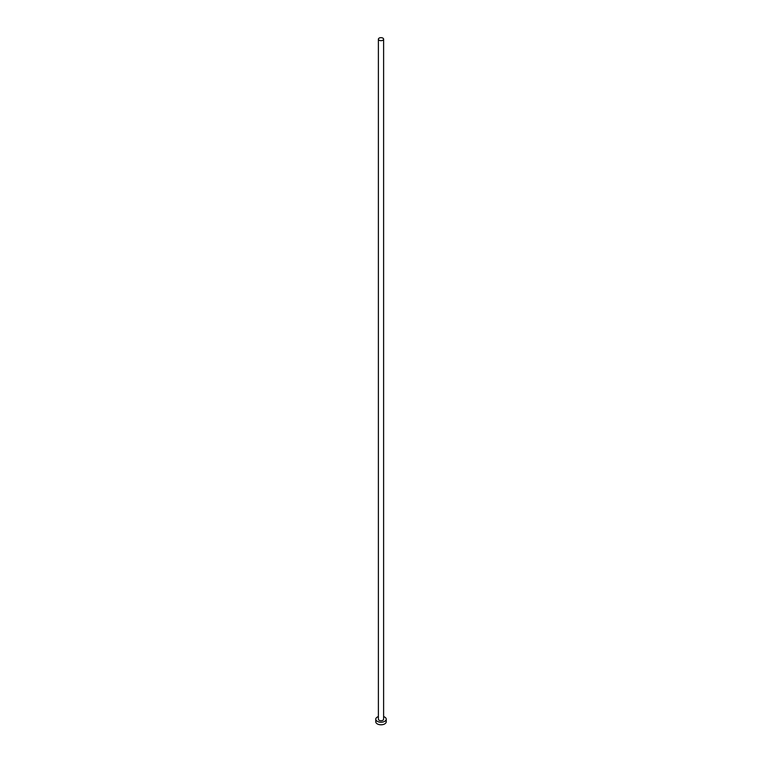 <?xml version="1.0" encoding="UTF-8"?>
<svg xmlns="http://www.w3.org/2000/svg" width="762" height="762" viewBox="0 0 762 762"><rect width="100%" height="100%" fill="white"/><g stroke="black" fill="none" stroke-linecap="round" stroke-linejoin="round"><path stroke-width="1.14" d="M379.152 40.234A2.61 1.505 0 0 0 382 40.557A2.61 1.505 0 0 0 383.61 39.167A2.61 1.505 0 0 0 382.848 38.1A2.61 1.505 0 0 0 380 37.776A2.61 1.505 0 0 0 378.39 39.167A2.61 1.505 0 0 0 379.152 40.234M378.39 39.167L378.39 719.204A2.61 1.505 0 0 0 379.152 720.271A2.61 1.505 0 0 0 382 720.604A2.61 1.505 0 0 0 383.61 719.204L383.61 39.167M378.39 716.594A5.229 3.019 0 0 0 375.771 719.204A5.229 3.019 0 0 0 377.304 721.338A5.229 3.019 0 0 0 383 721.995A5.229 3.019 0 0 0 386.229 719.204A5.229 3.019 0 0 0 384.696 717.071A5.229 3.019 0 0 0 383.61 716.594M375.771 719.204L375.771 721.766A5.229 3.019 0 0 0 377.304 723.9A5.229 3.019 0 0 0 383 724.557A5.229 3.019 0 0 0 386.229 721.766L386.229 719.204"/></g></svg>
